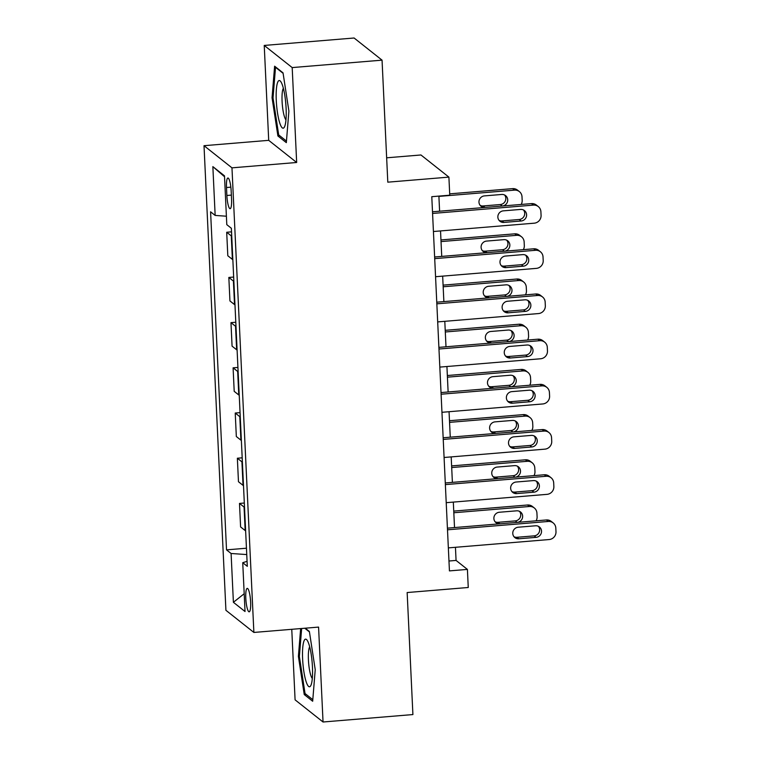 <?xml version="1.0" encoding="UTF-8"?>
<svg xmlns="http://www.w3.org/2000/svg" width="760" height="760" viewBox="0 0 760 760"><rect width="100%" height="100%" fill="white"/><g stroke="black" fill="none" stroke-linecap="round" stroke-linejoin="round"><path stroke-width="1.14" d="M250.629 602.024A11.771 2.289 -94.7 0 0 247.237 588.383A11.771 2.289 -94.7 0 0 245.793 598.196A11.771 2.289 -94.7 0 0 249.175 611.828A11.771 2.289 -94.7 0 0 250.629 602.024M291.764 629.308L295.089 699.846L323.048 722L412.908 714.561L407.151 592.543L468.255 587.489L467.409 569.411L456.066 560.424L455.449 547.295M204.012 145.692L225.919 610.299L253.878 632.443L231.971 167.846L204.012 145.692L268.707 140.343L296.666 162.488L292.191 67.583L264.233 45.438L268.707 140.343M264.233 45.438L354.094 38L382.052 60.154L387.799 182.172L448.903 177.118L420.945 154.974L386.65 157.805M292.191 67.583L382.052 60.154M448.903 177.118L449.758 195.196L431.784 196.688L449.435 570.893L467.409 569.411M226.499 187.52L226.869 195.482A11.4 2.213 -94.7 0 0 230.156 208.696A11.4 2.213 -94.7 0 0 231.553 199.186L231.182 191.235A11.4 2.213 -94.7 0 0 227.895 178.02A11.4 2.213 -94.7 0 0 226.499 187.52L230.84 187.159M226.394 216.21L215.156 215.431L210.586 211.812L226.527 549.869L246.449 548.216M215.156 215.431L212.857 166.62L224.494 175.845L226.793 224.656L231.363 228.275L247.304 566.333L242.734 562.704L245.034 611.515L233.396 602.3L231.097 553.489L226.527 549.869M296.666 162.488L231.971 167.846M323.048 722L318.573 627.095L253.878 632.443M454.518 527.573L453.321 502.094M452.39 482.372L451.193 456.902M450.262 437.18L449.055 411.711M448.124 391.989L446.927 366.519M445.997 346.788L444.799 321.319M443.868 301.596L442.662 276.127M441.731 256.405L440.534 230.935M439.603 211.204L438.89 196.099M448.97 561.013L456.066 560.424M231.733 236.151A14.706 2.584 177.3 0 1 231.277 235.875L226.698 232.256L231.534 231.857M245.632 530.822A14.706 2.584 177.3 0 1 245.166 530.547L240.597 526.927L239.495 503.424L244.321 503.025M243.504 485.63A14.706 2.584 177.3 0 1 243.038 485.355L238.469 481.726L237.357 458.233L242.193 457.824M241.366 440.43A14.706 2.584 177.3 0 1 240.91 440.154L236.332 436.534L235.23 413.031L240.055 412.632M239.238 395.238A14.706 2.584 177.3 0 1 238.773 394.962L234.203 391.343L233.092 367.84L237.927 367.441M237.111 350.047A14.706 2.584 177.3 0 1 236.645 349.771L232.075 346.142L230.964 322.648L235.799 322.249M234.973 304.845A14.706 2.584 177.3 0 1 234.517 304.57L229.938 300.951L228.836 277.447L233.662 277.048M232.845 259.654A14.706 2.584 177.3 0 1 232.38 259.378L227.81 255.759L226.698 232.256M233.871 281.352A14.706 2.584 177.3 0 1 233.405 281.067L228.836 277.447M235.999 326.543A14.706 2.584 177.3 0 1 235.534 326.268L230.964 322.648M238.127 371.735A14.706 2.584 177.3 0 1 237.671 371.459L233.092 367.84M240.264 416.926A14.706 2.584 177.3 0 1 239.799 416.651L235.23 413.031M242.392 462.127A14.706 2.584 177.3 0 1 241.927 461.852L237.357 458.233M244.52 507.319A14.706 2.584 177.3 0 1 244.065 507.043L239.495 503.424M231.097 553.489L246.753 554.572M247.066 561.336L242.734 562.704M224.532 176.738L212.857 166.62M233.396 602.3L244.197 593.731M272.051 97.745L277.903 135.974L286.33 142.643L288.895 111.084L283.034 72.855L274.616 66.186L272.051 97.745L273.049 97.66M300.647 628.577L298.395 656.345L304.247 694.573L312.673 701.242L315.229 669.693L309.377 631.465L305.254 628.197M279.822 135.812L277.903 135.974M306.166 694.412L304.247 694.573M299.392 656.269L298.395 656.345M432.573 213.446L533.368 205.105A7.353 7.096 128.4 0 1 540.901 211.736L541.072 215.355A7.353 7.096 128.4 0 1 534.223 223.184L433.428 231.515M538.279 206.568L536.389 205.076A7.353 7.096 -51.6 0 0 531.477 203.604L432.497 211.793M520.581 209.427A5.881 5.681 -51.6 0 1 526.319 216.847A5.881 5.681 -51.6 0 1 521.132 220.998L503.88 222.423A5.881 5.681 -51.6 0 1 498.142 215.004A5.881 5.681 -51.6 0 1 503.329 210.852L520.581 209.427M523.478 209.959A5.881 5.681 -51.6 0 1 519.241 219.498L501.989 220.932A5.881 5.681 -51.6 0 1 499.092 220.4M438.9 196.393L514.482 190.133L512.591 188.641A7.353 7.096 -51.6 0 1 517.494 190.105L519.384 191.605A7.353 7.096 128.4 0 0 514.482 190.133M449.692 193.847L512.591 188.641M480.197 205.428A5.881 5.681 128.4 0 0 483.094 205.96L500.346 204.535A5.881 5.681 128.4 0 0 504.592 194.987M502.493 206.007A5.881 5.681 128.4 0 0 505.618 195.633A5.881 5.681 128.4 0 0 501.695 194.465L484.443 195.89A5.881 5.681 128.4 0 0 481.061 206.283A5.881 5.681 128.4 0 0 484.728 207.47M521.189 204.459A7.353 7.096 128.4 0 0 522.177 200.393L522.006 196.773A7.353 7.096 128.4 0 0 519.384 191.605M434.71 258.637L535.505 250.297A7.353 7.096 128.4 0 1 543.029 256.937L543.2 260.547A7.353 7.096 128.4 0 1 536.351 268.375L435.565 276.716M540.408 251.759L538.517 250.268A7.353 7.096 -51.6 0 0 533.615 248.805L434.634 256.994M522.718 254.619A5.881 5.681 -51.6 0 1 528.457 262.038A5.881 5.681 -51.6 0 1 523.26 266.19L506.008 267.615A5.881 5.681 -51.6 0 1 500.27 260.195A5.881 5.681 -51.6 0 1 505.466 256.053L522.718 254.619M525.616 255.151A5.881 5.681 -51.6 0 1 521.369 264.698L504.117 266.123A5.881 5.681 -51.6 0 1 501.22 265.591M436.838 303.829L537.633 295.488A7.353 7.096 128.4 0 1 545.167 302.128L545.328 305.748A7.353 7.096 128.4 0 1 538.489 313.566L437.693 321.908M542.535 296.96L540.654 295.459A7.353 7.096 -51.6 0 0 535.743 293.997L436.762 302.185M524.846 299.82A5.881 5.681 -51.6 0 1 530.584 307.23A5.881 5.681 -51.6 0 1 525.388 311.381L508.136 312.816A5.881 5.681 -51.6 0 1 502.398 305.397A5.881 5.681 -51.6 0 1 507.594 301.245L524.846 299.82M527.744 300.342A5.881 5.681 -51.6 0 1 523.507 309.89L506.255 311.315A5.881 5.681 -51.6 0 1 503.348 310.783M438.966 349.02L539.761 340.689A7.353 7.096 128.4 0 1 547.295 347.32L547.466 350.94A7.353 7.096 128.4 0 1 540.616 358.767L439.822 367.099M544.673 342.152L542.783 340.66A7.353 7.096 -51.6 0 0 537.871 339.188L438.89 347.377M526.975 345.012A5.881 5.681 -51.6 0 1 532.712 352.431A5.881 5.681 -51.6 0 1 527.525 356.582L510.273 358.007A5.881 5.681 -51.6 0 1 504.536 350.588A5.881 5.681 -51.6 0 1 509.722 346.437L526.975 345.012M529.872 345.543A5.881 5.681 -51.6 0 1 525.635 355.081L508.383 356.506A5.881 5.681 -51.6 0 1 505.486 355.984M441.037 241.585L516.61 235.334L514.719 233.833A7.353 7.096 -51.6 0 1 519.631 235.305L521.521 236.797A7.353 7.096 128.4 0 0 516.61 235.334M440.962 239.941L514.719 233.833M482.334 250.629A5.881 5.681 128.4 0 0 485.231 251.161L502.483 249.726A5.881 5.681 128.4 0 0 506.72 240.189M504.631 251.199A5.881 5.681 128.4 0 0 507.747 240.825A5.881 5.681 128.4 0 0 503.823 239.656L486.571 241.082A5.881 5.681 128.4 0 0 483.189 251.474A5.881 5.681 128.4 0 0 486.856 252.672M523.317 249.65A7.353 7.096 128.4 0 0 524.314 245.584L524.144 241.965A7.353 7.096 128.4 0 0 521.521 236.797M443.166 286.776L518.738 280.526L516.857 279.024A7.353 7.096 -51.6 0 1 521.759 280.497L523.649 281.988A7.353 7.096 128.4 0 0 518.738 280.526M443.089 285.133L516.857 279.024M484.462 295.82A5.881 5.681 128.4 0 0 487.359 296.352L504.611 294.927A5.881 5.681 128.4 0 0 508.858 285.38M506.758 296.39A5.881 5.681 128.4 0 0 509.884 286.026A5.881 5.681 128.4 0 0 505.961 284.848L488.699 286.273A5.881 5.681 128.4 0 0 485.327 296.675A5.881 5.681 128.4 0 0 488.993 297.863M525.445 294.842A7.353 7.096 128.4 0 0 526.442 290.776L526.271 287.166A7.353 7.096 128.4 0 0 523.649 281.988M445.293 331.977L520.875 325.717L518.985 324.226A7.353 7.096 -51.6 0 1 523.887 325.688L525.778 327.19A7.353 7.096 128.4 0 0 520.875 325.717M445.217 330.324L518.985 324.226M486.59 341.012A5.881 5.681 128.4 0 0 489.487 341.544L506.739 340.119A5.881 5.681 128.4 0 0 510.986 330.572M508.886 341.591A5.881 5.681 128.4 0 0 512.012 331.217A5.881 5.681 128.4 0 0 508.089 330.049L490.836 331.474A5.881 5.681 128.4 0 0 487.454 341.867A5.881 5.681 128.4 0 0 491.122 343.055M527.582 340.043A7.353 7.096 128.4 0 0 528.57 335.967L528.399 332.358A7.353 7.096 128.4 0 0 525.778 327.19M441.104 394.221L541.899 385.88A7.353 7.096 128.4 0 1 549.423 392.521L549.594 396.131A7.353 7.096 128.4 0 1 542.744 403.959L441.959 412.3M546.801 387.344L544.91 385.852A7.353 7.096 -51.6 0 0 540.008 384.38L441.028 392.568M529.112 390.203A5.881 5.681 -51.6 0 1 534.85 397.623A5.881 5.681 -51.6 0 1 529.653 401.774L512.401 403.199A5.881 5.681 -51.6 0 1 506.663 395.779A5.881 5.681 -51.6 0 1 511.86 391.628L529.112 390.203M532.01 390.735A5.881 5.681 -51.6 0 1 527.763 400.283L510.511 401.707A5.881 5.681 -51.6 0 1 507.613 401.175M447.431 377.169L523.003 370.918L521.113 369.417A7.353 7.096 -51.6 0 1 526.024 370.889L527.915 372.381A7.353 7.096 128.4 0 0 523.003 370.918M447.355 375.526L521.113 369.417M488.728 386.213A5.881 5.681 128.4 0 0 491.625 386.735L508.877 385.31A5.881 5.681 128.4 0 0 513.114 375.772M511.024 386.783A5.881 5.681 128.4 0 0 514.14 376.409A5.881 5.681 128.4 0 0 510.216 375.24L492.964 376.666A5.881 5.681 128.4 0 0 489.582 387.058A5.881 5.681 128.4 0 0 493.25 388.255M529.711 385.234A7.353 7.096 128.4 0 0 530.708 381.168L530.537 377.549A7.353 7.096 128.4 0 0 527.915 372.381M284.601 126.654A23.902 4.645 -94.7 0 0 284.63 126.597A23.902 4.645 -94.7 0 0 285.827 103.968A23.902 4.645 -94.7 0 0 280.934 81.852A23.902 4.645 -94.7 0 0 277.77 82.061A23.902 4.645 -94.7 0 0 277.485 112.736A23.902 4.645 -94.7 0 0 284.601 126.654M283.347 88.274A16.359 3.183 -94.7 0 0 283.109 88.739A16.359 3.183 -94.7 0 0 282.34 105.022A16.359 3.183 -94.7 0 0 285.959 119.861M286.453 141.066L278.702 134.928L273.03 97.888L275.519 67.317L283.109 73.331M275.994 67.279L275.519 67.317M302.623 659.072A23.902 4.645 -94.7 0 0 306.052 681.425A23.902 4.645 -94.7 0 0 310.973 685.197A23.902 4.645 -94.7 0 0 312.445 666.852A23.902 4.645 -94.7 0 0 307.277 640.461A23.902 4.645 -94.7 0 0 302.623 659.072M309.69 646.874A16.359 3.183 -94.7 0 0 308.427 659.946A16.359 3.183 -94.7 0 0 312.303 678.471M312.797 699.675L305.045 693.538L299.373 656.497L301.653 628.491M304.779 628.235L309.453 631.94M443.232 439.413L544.027 431.072A7.353 7.096 128.4 0 1 551.561 437.712L551.731 441.322A7.353 7.096 128.4 0 1 544.882 449.151L444.087 457.491M548.938 432.544L547.048 431.043A7.353 7.096 -51.6 0 0 542.136 429.58L443.156 437.769M531.24 435.404A5.881 5.681 -51.6 0 1 536.978 442.814A5.881 5.681 -51.6 0 1 531.791 446.965L514.529 448.4A5.881 5.681 -51.6 0 1 508.792 440.98A5.881 5.681 -51.6 0 1 513.988 436.829L531.24 435.404M534.137 435.926A5.881 5.681 -51.6 0 1 529.9 445.474L512.649 446.899A5.881 5.681 -51.6 0 1 509.751 446.367M445.369 484.604L546.155 476.273A7.353 7.096 128.4 0 1 553.688 482.904L553.859 486.523A7.353 7.096 128.4 0 1 547.01 494.351L446.215 502.683M551.067 477.736L549.176 476.244A7.353 7.096 -51.6 0 0 544.264 474.772L445.284 482.961M533.368 480.595A5.881 5.681 -51.6 0 1 539.106 488.015A5.881 5.681 -51.6 0 1 533.919 492.167L516.667 493.591A5.881 5.681 -51.6 0 1 510.929 486.172A5.881 5.681 -51.6 0 1 516.116 482.02L533.368 480.595M536.265 481.127A5.881 5.681 -51.6 0 1 532.028 490.666L514.776 492.09A5.881 5.681 -51.6 0 1 511.879 491.568M447.498 529.806L548.292 521.464A7.353 7.096 128.4 0 1 555.817 528.105L555.987 531.715A7.353 7.096 128.4 0 1 549.138 539.543L448.352 547.884M553.194 522.928L551.304 521.436A7.353 7.096 -51.6 0 0 546.402 519.964L447.421 528.153M535.505 525.787A5.881 5.681 -51.6 0 1 541.244 533.207A5.881 5.681 -51.6 0 1 536.047 537.358L518.795 538.783A5.881 5.681 -51.6 0 1 513.057 531.364A5.881 5.681 -51.6 0 1 518.253 527.212L535.505 525.787M538.403 526.319A5.881 5.681 -51.6 0 1 534.156 535.866L516.904 537.292A5.881 5.681 -51.6 0 1 514.007 536.76M449.559 422.36L525.131 416.109L523.25 414.608A7.353 7.096 -51.6 0 1 528.153 416.081L530.043 417.572A7.353 7.096 128.4 0 0 525.131 416.109M449.483 420.717L523.25 414.608M490.856 431.404A5.881 5.681 128.4 0 0 493.753 431.936L511.005 430.512A5.881 5.681 128.4 0 0 515.251 420.964M513.152 431.974A5.881 5.681 128.4 0 0 516.278 421.61A5.881 5.681 128.4 0 0 512.354 420.432L495.092 421.857A5.881 5.681 128.4 0 0 491.72 432.259A5.881 5.681 128.4 0 0 495.387 433.447M531.839 430.426A7.353 7.096 128.4 0 0 532.836 426.36L532.665 422.75A7.353 7.096 128.4 0 0 530.043 417.572M451.687 467.552L527.269 461.301L525.378 459.809A7.353 7.096 -51.6 0 1 530.29 461.272L532.171 462.773A7.353 7.096 128.4 0 0 527.269 461.301M451.611 465.909L525.378 459.809M492.983 476.596A5.881 5.681 128.4 0 0 495.881 477.128L513.133 475.703A5.881 5.681 128.4 0 0 517.38 466.155M515.28 477.175A5.881 5.681 128.4 0 0 518.406 466.801A5.881 5.681 128.4 0 0 514.482 465.633L497.23 467.058A5.881 5.681 128.4 0 0 493.848 477.451A5.881 5.681 128.4 0 0 497.515 478.638M533.976 475.627A7.353 7.096 128.4 0 0 534.964 471.551L534.793 467.941A7.353 7.096 128.4 0 0 532.171 462.773M453.824 512.753L529.397 506.502L527.506 505.001A7.353 7.096 -51.6 0 1 532.418 506.473L534.308 507.965A7.353 7.096 128.4 0 0 529.397 506.502M453.748 511.1L527.506 505.001M495.121 521.797A5.881 5.681 128.4 0 0 498.019 522.319L515.27 520.894A5.881 5.681 128.4 0 0 519.508 511.356M517.417 522.367A5.881 5.681 128.4 0 0 520.543 511.993A5.881 5.681 128.4 0 0 516.61 510.825L499.358 512.25A5.881 5.681 128.4 0 0 495.976 522.642A5.881 5.681 128.4 0 0 499.643 523.839M536.104 520.818A7.353 7.096 128.4 0 0 537.101 516.753L536.931 513.133A7.353 7.096 128.4 0 0 534.308 507.965M232.38 259.378L231.277 235.875M234.517 304.57L233.405 281.067M236.645 349.771L235.534 326.268M238.773 394.962L237.671 371.459M240.91 440.154L239.799 416.651M243.038 485.355L241.927 461.852M245.166 530.547L244.065 507.043M231.363 195.111L226.869 195.482M531.477 203.604L533.368 205.105M521.132 220.998L519.241 219.498M503.88 222.423L501.989 220.932M500.346 204.535L502.236 206.026M483.094 205.96L484.975 207.451M533.615 248.805L535.505 250.297M523.26 266.19L521.369 264.698M506.008 267.615L504.117 266.123M535.743 293.997L537.633 295.488M525.388 311.381L523.507 309.89M508.136 312.816L506.255 311.315M537.871 339.188L539.761 340.689M527.525 356.582L525.635 355.081M510.273 358.007L508.383 356.506M502.483 249.726L504.364 251.218M485.231 251.161L487.112 252.643M504.611 294.927L506.492 296.419M487.359 296.352L489.24 297.844M506.739 340.119L508.63 341.61M489.487 341.544L491.378 343.035M540.008 384.38L541.899 385.88M529.653 401.774L527.763 400.283M512.401 403.199L510.511 401.707M508.877 385.31L510.758 386.802M491.625 386.735L493.506 388.227M542.136 429.58L544.027 431.072M531.791 446.965L529.9 445.474M514.529 448.4L512.649 446.899M544.264 474.772L546.155 476.273M533.919 492.167L532.028 490.666M516.667 493.591L514.776 492.09M546.402 519.964L548.292 521.464M536.047 537.358L534.156 535.866M518.795 538.783L516.904 537.292M511.005 430.512L512.886 432.003M493.753 431.936L495.634 433.428M513.133 475.703L515.024 477.195M495.881 477.128L497.772 478.619M515.27 520.894L517.151 522.386M498.019 522.319L499.899 523.811"/></g></svg>

